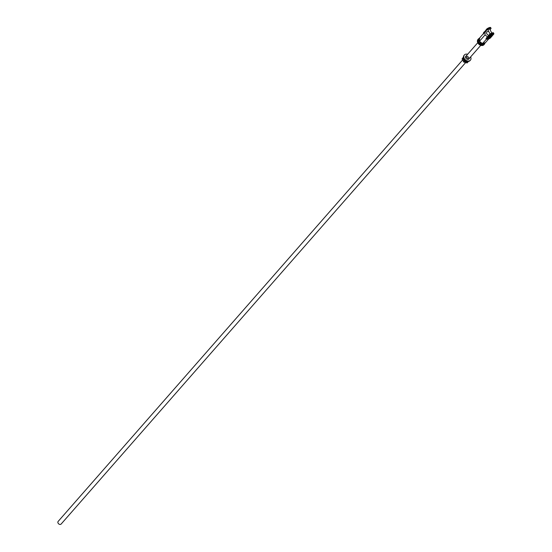 <?xml version="1.0" encoding="UTF-8"?>
<svg xmlns="http://www.w3.org/2000/svg" width="552" height="552" viewBox="0 0 552 552"><rect width="100%" height="100%" fill="white"/><g stroke="black" fill="none" stroke-linecap="round" stroke-linejoin="round"><path stroke-width="0.83" d="M491.225 34.721L491.045 34.39L491.501 34.9L490.714 34.948L487.519 38.585A1.966 0.573 152 0 0 487.326 39.082A1.966 0.573 152 0 0 488.423 39.061M491.045 34.39L487.347 38.254A1.966 0.573 152 0 0 487.154 38.75A1.966 0.573 152 0 0 487.34 38.868M492.901 35.107L493.826 34.017L492.625 34.583L492.446 34.252L493.502 33.679L493.743 33.996M489.9 37.66L491.142 35.983M491.584 36.039L489.955 37.736M490.19 38.178L488.444 39.102L490.19 38.178L489.486 37.681L488.196 38.626L490.914 35.563M490.921 35.563L491.501 34.9M490.169 38.129A1.966 0.573 152 0 0 490.604 37.736L492.446 35.632M492.895 35.087L491.156 36.011L492.895 35.087L492.625 34.583M488.837 27.786L487.375 28.566M489.527 37.667L489.093 37.467M492.639 34.61L490.9 35.535L491.156 36.011M492.232 34.583L491.342 34.603M491.804 33.037L489.645 28.973L489.196 28.952L487.899 29.898L490.066 33.962M489.983 29.601A8.86 2.567 -28 0 1 490.39 29.249A2.546 0.738 152 0 0 491.018 28.242L490.68 27.6A2.546 0.738 152 0 0 488.506 27.931A2.546 0.738 152 0 0 486.215 29.67A8.86 2.567 -28 0 1 484.111 32.071A2.546 0.738 152 0 0 483.483 33.079L483.428 34.058L483.724 33.541M491.018 28.242A2.546 0.738 152 0 0 488.851 28.573A2.546 0.738 152 0 0 486.553 30.312A8.86 2.567 -28 0 1 484.449 32.713A2.546 0.738 152 0 0 483.821 33.72M493.778 33.927A2.546 0.738 152 0 0 493.84 33.548L493.502 32.906A2.546 0.738 152 0 0 491.328 33.237A2.546 0.738 152 0 0 489.037 34.976A8.86 2.567 -28 0 1 486.933 37.377A2.546 0.738 152 0 0 486.291 38.357M493.84 33.548A2.546 0.738 152 0 0 491.666 33.879A2.546 0.738 152 0 0 489.376 35.618A8.86 2.567 -28 0 1 487.271 38.019A2.546 0.738 152 0 0 486.643 39.019A2.546 0.738 152 0 0 487.409 39.157M485.118 32.126L485.008 34.948L487.623 36.839M488.844 35.321A2.229 1.697 -138.8 0 1 486.567 32.899A2.229 1.697 -138.8 0 1 488.796 31.588M486.636 39.006L482.379 43.601L485.311 42.794L488.506 39.151M486.34 39.088L485.932 38.771L486.436 38.626M482.379 43.601L479.46 41.276L479.474 38.136L483.428 33.624M479.46 41.276L485.008 34.948M479.757 38.392L478.06 40.675L479.743 43.836L483.117 44.705L483.773 43.96L480.392 43.09L478.715 39.93L479.66 38.674M481.861 43.311A3.236 2.463 -138.8 0 1 479.812 41.669M484.166 43.208A3.236 2.463 -138.8 0 1 482.966 43.518M479.384 40.751A3.236 2.463 -138.8 0 1 479.364 39.282M484.718 42.704L483.773 43.96M480.392 43.09L479.743 43.836M478.715 39.93L478.06 40.675M478.184 39.24A3.981 3.029 41.2 0 0 478.004 39.427A3.981 3.029 41.2 0 0 478.998 44.332A3.981 3.029 41.2 0 0 483.994 44.677A3.981 3.029 41.2 0 0 484.152 44.477M484.918 42.946A3.981 3.029 -138.8 0 1 484.332 44.291A3.981 3.029 -138.8 0 1 479.343 43.939A3.981 3.029 -138.8 0 1 478.342 39.04A3.981 3.029 -138.8 0 1 479.446 38.329M463.777 56.628L462.072 58.912L463.756 62.072L467.13 62.942L467.786 62.197L464.404 61.327L462.728 58.167L463.68 56.911L462.928 57.939L464.605 61.099L467.986 61.969L468.489 61.396M465.515 57.201A1.994 1.511 -138.8 0 1 468.006 59.388A1.994 1.511 -138.8 0 0 465.515 57.201M464.404 61.327L463.756 62.072M462.728 58.167L462.072 58.912M466.219 55.89A2.091 1.587 41.2 0 0 465.826 56.187A2.091 1.587 41.2 0 0 466.35 58.76A2.091 1.587 41.2 0 0 468.972 58.947A2.091 1.587 41.2 0 0 469.214 58.512M464.246 55.145A3.981 3.029 41.2 0 0 464.059 55.331A3.981 3.029 41.2 0 0 465.06 60.23A3.981 3.029 41.2 0 0 470.056 60.582A3.981 3.029 41.2 0 0 470.214 60.375M470.628 56.904A3.981 3.029 -138.8 0 1 470.394 60.189A3.981 3.029 -138.8 0 1 465.405 59.844A3.981 3.029 -138.8 0 1 464.404 54.938A3.981 3.029 -138.8 0 1 467.627 54.282M477.77 42.711L465.584 56.614A1.994 1.511 -138.8 0 1 468.055 56.815A1.994 1.511 -138.8 0 1 468.579 59.243L480.764 45.34M465.239 60.382L464.605 61.099M463.473 57.318L462.928 57.939M465.571 62.68L61.155 524.027A1.994 1.511 -138.8 0 1 60.554 524.4A1.994 1.511 -138.8 0 1 58.346 523.524A1.994 1.511 -138.8 0 1 58.16 521.405L462.548 60.071M484.111 32.071L484.449 32.713M486.215 29.67L486.553 30.312M489.376 35.618L489.037 34.976M487.271 38.019L486.933 37.377M488.444 39.102L488.196 38.626M486.643 39.019L486.298 38.385M478.342 39.04L478.004 39.427M484.332 44.291L483.994 44.677M464.404 54.938L464.059 55.331M470.394 60.189L470.056 60.582"/></g></svg>
